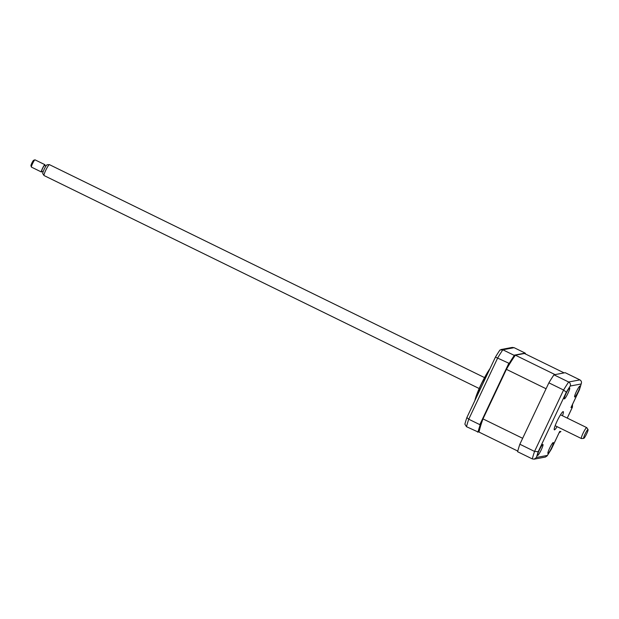 <?xml version="1.0" encoding="UTF-8"?>
<svg xmlns="http://www.w3.org/2000/svg" width="619" height="619" viewBox="0 0 619 619"><rect width="100%" height="100%" fill="white"/><g stroke="black" fill="none" stroke-linecap="round" stroke-linejoin="round"><path stroke-width="0.93" d="M474.843 400.679A22.284 3.01 -63.9 0 1 489.838 368.955M479.826 424.642L468.738 419.218A54.704 7.389 116.1 0 0 466.494 426.7L478.03 431.961A54.704 7.389 116.1 0 1 480.042 425.261L479.826 424.642L508.849 363.237L495.44 357.101L466.873 417.539A53.18 7.18 116.1 0 0 464.884 424.17L466.494 426.7M508.849 363.237L509.491 362.951A54.704 7.389 116.1 0 1 514.041 355.778L513.932 355.221L502.845 349.789L499.943 349.998A53.18 7.18 116.1 0 0 495.44 357.101M513.932 355.221L525.183 353.101L514.095 347.677L512.207 347.429L501.026 349.534M480.042 425.261L482.789 419.442M506.737 368.769L509.491 362.951M479.075 431.853L477.582 432.132M525.376 353.936A54.704 7.389 116.1 0 0 525.454 353.627L525.183 353.101M514.041 355.778L515.109 355.577M524.951 353.728L525.454 353.627M479.098 431.76L478.03 431.961M466.873 417.539L468.738 419.218L497.761 357.813A54.704 7.389 116.1 0 1 502.845 349.789L514.095 347.677M569.573 387.981A6.082 0.82 116.1 0 0 566.114 393.359A6.082 0.82 116.1 0 0 564.311 398.907A6.082 0.82 116.1 0 0 564.404 398.915A6.082 0.82 116.1 0 0 567.855 393.537A6.082 0.82 116.1 0 0 569.658 387.989A6.082 0.82 116.1 0 0 569.573 387.981M542.863 444.481A6.082 0.82 116.1 0 0 539.412 449.858A6.082 0.82 116.1 0 0 537.609 455.406A6.082 0.82 116.1 0 0 537.694 455.414A6.082 0.82 116.1 0 0 541.153 450.036A6.082 0.82 116.1 0 0 542.948 444.488A6.082 0.82 116.1 0 0 542.863 444.481M553.208 442.539A6.082 0.82 116.1 0 0 549.757 447.916A6.082 0.82 116.1 0 0 547.954 453.464A6.082 0.82 116.1 0 0 548.039 453.472A6.082 0.82 116.1 0 0 551.498 448.086A6.082 0.82 116.1 0 0 553.301 442.546A6.082 0.82 116.1 0 0 553.208 442.539M579.918 386.032A6.082 0.82 116.1 0 0 576.467 391.417A6.082 0.82 116.1 0 0 574.664 396.965A6.082 0.82 116.1 0 0 574.749 396.972A6.082 0.82 116.1 0 0 578.208 391.587A6.082 0.82 116.1 0 0 580.003 386.047A6.082 0.82 116.1 0 0 579.918 386.032M562.462 415.744A10.128 1.37 116.1 0 0 563.259 411.627A10.128 1.37 116.1 0 0 563.112 411.612A10.128 1.37 116.1 0 0 557.355 420.58A10.128 1.37 116.1 0 0 554.353 429.826A10.128 1.37 116.1 0 0 554.5 429.841A10.128 1.37 116.1 0 0 557.115 426.661M551.165 449.44L547.111 455.909L545.37 457.062L534.189 459.159L532.301 458.911L517.608 451.723A54.704 7.389 -63.9 0 1 519.852 444.233L548.875 382.828L563.576 390.024L566.315 392.222L538.213 451.684A51.663 6.979 116.1 0 0 536.48 457.472L547.366 455.422A51.663 6.979 116.1 0 0 551.297 449.224L559.708 431.435L560.907 431.528L559.089 432.813M567.236 418.08L572.327 407.31L570.989 407.557L579.399 389.761A51.663 6.979 116.1 0 0 581.14 383.981L570.246 386.024C570.788 384.36 570.254 383.014 568.66 382L579.902 379.888L565.209 372.692L553.966 374.812L568.66 382A54.704 7.389 -63.9 0 0 563.576 390.024L534.545 451.429L538.213 451.684M534.189 459.159L536.48 457.472M559.39 432.093L559.708 431.435M547.111 455.909L547.366 455.422M519.852 444.233L534.545 451.429A54.704 7.389 -63.9 0 0 532.301 458.911M548.875 382.828A54.704 7.389 -63.9 0 1 553.966 374.812M570.989 407.557L571.376 406.745M579.399 389.761L581.14 383.981C581.883 382.271 581.473 380.909 579.902 379.888M572.327 407.31L572.575 404.277M515.379 355.19L555.05 374.603L564.126 372.901L524.455 353.488L515.379 355.19A50.851 6.871 116.1 0 0 506.412 369.342L482.99 418.893A50.851 6.871 116.1 0 0 479.029 432.101L517.778 451.073M482.99 418.893L522.653 438.306L546.074 388.755L506.412 369.342M586.054 432.132A4.906 0.665 116.1 0 0 583.748 438.384A4.906 0.665 116.1 0 0 585.651 435.791A4.906 0.665 116.1 0 0 588.05 429.594A4.906 0.665 116.1 0 0 586.054 432.132M583.748 438.384L581.442 438.554A6.082 0.82 -63.9 0 1 581.38 438.538A6.082 0.82 -63.9 0 1 584.305 430.816A6.082 0.82 -63.9 0 1 586.719 427.621A6.082 0.82 -63.9 0 1 586.773 427.667L588.05 429.594M484.522 377.598L49.419 164.639A6.082 0.82 116.1 0 0 49.35 164.623A6.082 0.82 116.1 0 0 46.998 167.834A6.082 0.82 116.1 0 0 44.026 175.51A6.082 0.82 116.1 0 0 44.073 175.556L479.176 388.515M44.026 175.51L42.75 173.583A4.906 0.665 -63.9 0 1 45.148 167.385A4.906 0.665 -63.9 0 1 47.052 164.793L49.35 164.623M43.075 171.904L41.721 171.246A3.242 0.441 -63.9 0 1 43.276 167.122A3.242 0.441 -63.9 0 1 44.568 165.42L45.922 166.085M44.924 164.693L35.004 159.841A4.054 0.549 116.1 0 0 34.919 159.841A4.054 0.549 116.1 0 0 33.395 161.969A4.054 0.549 116.1 0 0 31.391 167.053A4.054 0.549 116.1 0 0 31.445 167.115L41.357 171.974A4.054 0.549 -63.9 0 1 43.307 166.821A4.054 0.549 -63.9 0 1 44.924 164.693A4.054 0.549 -63.9 0 1 44.862 165.567M42.015 171.386A4.054 0.549 -63.9 0 1 41.357 171.974M31.391 167.053L30.95 165.714A3.041 0.41 -63.9 0 1 32.451 161.907A3.041 0.41 -63.9 0 1 33.596 160.306L34.919 159.841M474.881 400.501A21.27 2.871 -63.9 0 1 489.993 368.622M570.246 386.024A51.663 6.979 116.1 0 0 566.315 392.222M474.703 400.965L480.839 384.879L490.101 368.39M559.576 431.776L551.274 449.332M579.508 389.606L571.213 407.163M572.544 406.907L567.259 418.096M555.15 425.702L581.38 438.538M560.497 414.784L586.719 427.621"/></g></svg>
